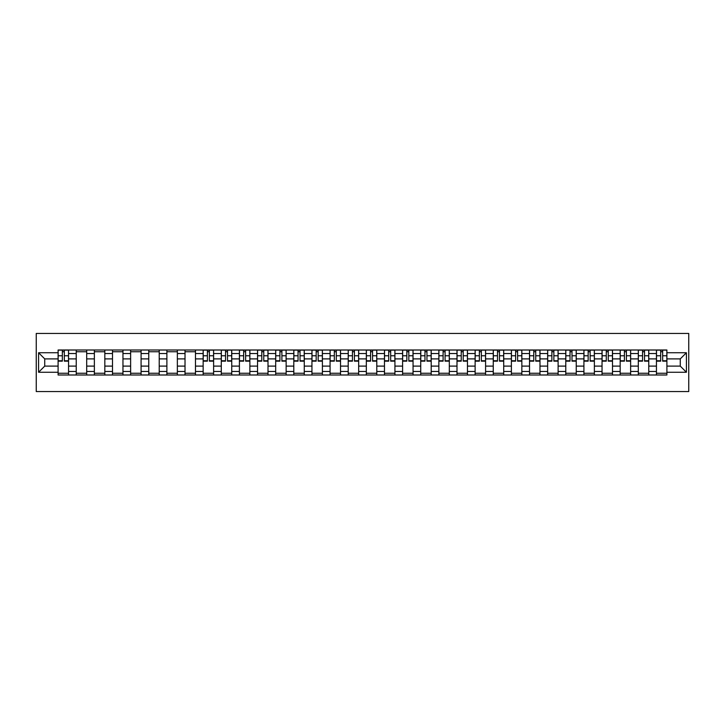 <?xml version="1.0" encoding="UTF-8"?>
<svg xmlns="http://www.w3.org/2000/svg" width="725" height="725" viewBox="0 0 725 725"><rect width="100%" height="100%" fill="white"/><g stroke="black" fill="none" stroke-linecap="round" stroke-linejoin="round"><path stroke-width="1.09" d="M36.25 391.554L688.75 391.554L688.75 333.446L36.25 333.446L36.25 391.554M76.234 374.997L76.234 353.546L68.558 353.546L68.558 374.997M68.558 353.546L68.558 350.003M76.234 353.546L76.234 350.003M86.692 350.003L86.692 374.997M94.368 374.997L94.368 350.003M104.826 350.003L104.826 374.997M112.493 374.997L112.493 350.003M122.96 350.003L122.96 374.997M130.627 374.997L130.627 350.003M141.085 350.003L141.085 374.997M148.761 374.997L148.761 350.003M159.219 350.003L159.219 374.997M166.886 374.997L166.886 350.003M177.353 350.003L177.353 374.997M185.02 374.997L185.02 350.003M195.478 350.003L195.478 374.997M203.154 374.997L203.154 350.003M213.612 350.003L213.612 374.997M221.288 374.997L221.288 350.003M231.746 350.003L231.746 374.997M239.413 374.997L239.413 350.003M249.871 350.003L249.871 374.997M257.547 374.997L257.547 350.003M268.005 350.003L268.005 374.997M275.681 374.997L275.681 350.003M286.139 350.003L286.139 374.997M293.806 374.997L293.806 350.003M304.273 350.003L304.273 374.997M311.94 374.997L311.94 350.003M322.398 350.003L322.398 374.997M330.074 374.997L330.074 350.003M340.532 350.003L340.532 374.997M348.208 374.997L348.208 350.003M358.667 350.003L358.667 374.997M366.333 374.997L366.333 350.003M376.792 350.003L376.792 374.997M384.468 374.997L384.468 350.003M394.926 350.003L394.926 374.997M402.602 374.997L402.602 350.003M413.06 350.003L413.06 374.997M420.727 374.997L420.727 350.003M431.194 350.003L431.194 374.997M438.861 374.997L438.861 350.003M449.319 350.003L449.319 374.997M456.995 374.997L456.995 350.003M467.453 350.003L467.453 374.997M475.129 374.997L475.129 350.003M485.587 350.003L485.587 374.997M493.254 374.997L493.254 350.003M503.712 350.003L503.712 374.997M511.388 374.997L511.388 350.003M521.846 350.003L521.846 374.997M529.522 374.997L529.522 350.003M539.98 350.003L539.98 374.997M547.647 374.997L547.647 350.003M558.114 350.003L558.114 374.997M565.781 374.997L565.781 350.003M576.239 350.003L576.239 374.997M583.915 374.997L583.915 350.003M594.373 350.003L594.373 374.997M602.04 374.997L602.04 350.003M612.507 350.003L612.507 374.997M620.174 374.997L620.174 350.003M630.632 350.003L630.632 374.997M638.308 374.997L638.308 350.003M648.766 350.003L648.766 374.997M656.442 374.997L656.442 350.003M656.442 366.107L648.766 366.107M638.308 366.107L630.632 366.107M620.174 366.107L612.507 366.107M602.04 366.107L594.373 366.107M583.915 366.107L576.239 366.107M565.781 366.107L558.114 366.107M547.647 366.107L539.98 366.107M529.522 366.107L521.846 366.107M511.388 366.107L503.712 366.107M493.254 366.107L485.587 366.107M475.129 366.107L467.453 366.107M456.995 366.107L449.319 366.107M438.861 366.107L431.194 366.107M420.727 366.107L413.06 366.107M402.602 366.107L394.926 366.107M384.468 366.107L376.792 366.107M366.333 366.107L358.667 366.107M348.208 366.107L340.532 366.107M330.074 366.107L322.398 366.107M311.94 366.107L304.273 366.107M293.806 366.107L286.139 366.107M275.681 366.107L268.005 366.107M257.547 366.107L249.871 366.107M239.413 366.107L231.746 366.107M221.288 366.107L213.612 366.107M203.154 366.107L195.478 366.107M185.02 366.107L177.353 366.107M166.886 366.107L159.219 366.107M148.761 366.107L141.085 366.107M130.627 366.107L122.96 366.107M112.493 366.107L104.826 366.107M94.368 366.107L86.692 366.107M76.234 366.107L68.558 366.107M656.442 358.893L648.766 358.893M638.308 358.893L630.632 358.893M620.174 358.893L612.507 358.893M602.04 358.893L594.373 358.893M583.915 358.893L576.239 358.893M565.781 358.893L558.114 358.893M547.647 358.893L539.98 358.893M529.522 358.893L521.846 358.893M511.388 358.893L503.712 358.893M493.254 358.893L485.587 358.893M475.129 358.893L467.453 358.893M456.995 358.893L449.319 358.893M438.861 358.893L431.194 358.893M420.727 358.893L413.06 358.893M402.602 358.893L394.926 358.893M384.468 358.893L376.792 358.893M366.333 358.893L358.667 358.893M348.208 358.893L340.532 358.893M330.074 358.893L322.398 358.893M311.94 358.893L304.273 358.893M293.806 358.893L286.139 358.893M275.681 358.893L268.005 358.893M257.547 358.893L249.871 358.893M239.413 358.893L231.746 358.893M221.288 358.893L213.612 358.893M203.154 358.893L195.478 358.893M185.02 358.893L177.353 358.893M166.886 358.893L159.219 358.893M148.761 358.893L141.085 358.893M130.627 358.893L122.96 358.893M112.493 358.893L104.826 358.893M94.368 358.893L86.692 358.893M76.234 358.893L68.558 358.893M44.733 366.107L58.1 366.107L58.1 358.893L44.733 358.893L44.733 366.107L38.579 372.26L38.579 352.74L58.1 352.74L58.1 358.893M666.9 358.893L666.9 366.107L680.268 366.107L680.268 358.893L666.9 358.893L666.9 350.003L58.1 350.003L58.1 352.74M666.9 352.74L686.421 352.74L686.421 372.26L666.9 372.26L666.9 366.107M58.1 366.107L58.1 374.997L666.9 374.997L666.9 372.26M58.1 372.26L38.579 372.26M68.558 373.248L58.1 373.248M62.341 351.752L64.317 351.752M86.692 373.248L76.234 373.248M76.234 351.752L86.692 351.752M104.826 373.248L94.368 373.248M94.368 351.752L104.826 351.752M122.96 373.248L112.493 373.248M112.493 351.752L122.96 351.752M141.085 373.248L130.627 373.248M130.627 351.752L141.085 351.752M159.219 373.248L148.761 373.248M148.761 351.752L159.219 351.752M177.353 373.248L166.886 373.248M166.886 351.752L177.353 351.752M195.478 373.248L185.02 373.248M185.02 351.752L195.478 351.752M213.612 373.248L203.154 373.248M207.395 351.752L209.371 351.752M231.746 373.248L221.288 373.248M225.529 351.752L227.505 351.752M249.871 373.248L239.413 373.248M243.654 351.752L245.63 351.752M268.005 373.248L257.547 373.248M261.788 351.752L263.764 351.752M286.139 373.248L275.681 373.248M279.923 351.752L281.898 351.752M304.273 373.248L293.806 373.248M298.048 351.752L300.032 351.752M322.398 373.248L311.94 373.248M316.182 351.752L318.157 351.752M340.532 373.248L330.074 373.248M334.316 351.752L336.291 351.752M358.667 373.248L348.208 373.248M352.45 351.752L354.425 351.752M376.792 373.248L366.333 373.248M370.575 351.752L372.55 351.752M394.926 373.248L384.468 373.248M388.709 351.752L390.684 351.752M413.06 373.248L402.602 373.248M406.843 351.752L408.818 351.752M431.194 373.248L420.727 373.248M424.968 351.752L426.952 351.752M449.319 373.248L438.861 373.248M443.102 351.752L445.077 351.752M467.453 373.248L456.995 373.248M461.236 351.752L463.212 351.752M485.587 373.248L475.129 373.248M479.37 351.752L481.346 351.752M503.712 373.248L493.254 373.248M497.495 351.752L499.471 351.752M521.846 373.248L511.388 373.248M515.629 351.752L517.605 351.752M539.98 373.248L529.522 373.248M533.763 351.752L535.739 351.752M558.114 373.248L547.647 373.248M551.888 351.752L553.864 351.752M576.239 373.248L565.781 373.248M570.022 351.752L571.998 351.752M594.373 373.248L583.915 373.248M588.156 351.752L590.132 351.752M612.507 373.248L602.04 373.248M606.29 351.752L608.266 351.752M630.632 373.248L620.174 373.248M624.415 351.752L626.391 351.752M648.766 373.248L638.308 373.248M642.549 351.752L644.525 351.752M666.9 373.248L656.442 373.248M660.683 351.752L662.659 351.752M38.579 352.74L44.733 358.893M680.268 366.107L686.421 372.26M680.268 358.893L686.421 352.74M64.317 361.168L64.317 350.121L68.503 350.121L68.503 361.168L64.317 361.168M62.341 351.634L64.317 351.634M62.341 350.121L58.163 350.121L58.163 361.168L62.341 361.168L62.341 350.121L64.317 350.121M209.371 361.168L209.371 350.121L213.558 350.121L213.558 361.168L209.371 361.168M207.395 351.634L209.371 351.634M207.395 350.121L203.208 350.121L203.208 361.168L207.395 361.168L207.395 350.121L209.371 350.121M227.505 361.168L227.505 350.121L231.683 350.121L231.683 361.168L227.505 361.168M225.529 351.634L227.505 351.634M225.529 350.121L221.343 350.121L221.343 361.168L225.529 361.168L225.529 350.121L227.505 350.121M245.63 361.168L245.63 350.121L249.817 350.121L249.817 361.168L245.63 361.168M243.654 351.634L245.63 351.634M243.654 350.121L239.477 350.121L239.477 361.168L243.654 361.168L243.654 350.121L245.63 350.121M263.764 361.168L263.764 350.121L267.951 350.121L267.951 361.168L263.764 361.168M261.788 351.634L263.764 351.634M261.788 350.121L257.602 350.121L257.602 361.168L261.788 361.168L261.788 350.121L263.764 350.121M281.898 361.168L281.898 350.121L286.085 350.121L286.085 361.168L281.898 361.168M279.923 351.634L281.898 351.634M279.923 350.121L275.736 350.121L275.736 361.168L279.923 361.168L279.923 350.121L281.898 350.121M300.032 361.168L300.032 350.121L304.21 350.121L304.21 361.168L300.032 361.168M298.048 351.634L300.032 351.634M298.048 350.121L293.87 350.121L293.87 361.168L298.048 361.168L298.048 350.121L300.032 350.121M318.157 361.168L318.157 350.121L322.344 350.121L322.344 361.168L318.157 361.168M316.182 351.634L318.157 351.634M316.182 350.121L312.004 350.121L312.004 361.168L316.182 361.168L316.182 350.121L318.157 350.121M336.291 361.168L336.291 350.121L340.478 350.121L340.478 361.168L336.291 361.168M334.316 351.634L336.291 351.634M334.316 350.121L330.129 350.121L330.129 361.168L334.316 361.168L334.316 350.121L336.291 350.121M354.425 361.168L354.425 350.121L358.603 350.121L358.603 361.168L354.425 361.168M352.45 351.634L354.425 351.634M352.45 350.121L348.263 350.121L348.263 361.168L352.45 361.168L352.45 350.121L354.425 350.121M372.55 361.168L372.55 350.121L376.737 350.121L376.737 361.168L372.55 361.168M370.575 351.634L372.55 351.634M370.575 350.121L366.397 350.121L366.397 361.168L370.575 361.168L370.575 350.121L372.55 350.121M390.684 361.168L390.684 350.121L394.871 350.121L394.871 361.168L390.684 361.168M388.709 351.634L390.684 351.634M388.709 350.121L384.522 350.121L384.522 361.168L388.709 361.168L388.709 350.121L390.684 350.121M408.818 361.168L408.818 350.121L412.996 350.121L412.996 361.168L408.818 361.168M406.843 351.634L408.818 351.634M406.843 350.121L402.656 350.121L402.656 361.168L406.843 361.168L406.843 350.121L408.818 350.121M426.952 361.168L426.952 350.121L431.13 350.121L431.13 361.168L426.952 361.168M424.968 351.634L426.952 351.634M424.968 350.121L420.79 350.121L420.79 361.168L424.968 361.168L424.968 350.121L426.952 350.121M445.077 361.168L445.077 350.121L449.264 350.121L449.264 361.168L445.077 361.168M443.102 351.634L445.077 351.634M443.102 350.121L438.915 350.121L438.915 361.168L443.102 361.168L443.102 350.121L445.077 350.121M463.212 361.168L463.212 350.121L467.398 350.121L467.398 361.168L463.212 361.168M461.236 351.634L463.212 351.634M461.236 350.121L457.049 350.121L457.049 361.168L461.236 361.168L461.236 350.121L463.212 350.121M481.346 361.168L481.346 350.121L485.523 350.121L485.523 361.168L481.346 361.168M479.37 351.634L481.346 351.634M479.37 350.121L475.183 350.121L475.183 361.168L479.37 361.168L479.37 350.121L481.346 350.121M499.471 361.168L499.471 350.121L503.657 350.121L503.657 361.168L499.471 361.168M497.495 351.634L499.471 351.634M497.495 350.121L493.317 350.121L493.317 361.168L497.495 361.168L497.495 350.121L499.471 350.121M517.605 361.168L517.605 350.121L521.792 350.121L521.792 361.168L517.605 361.168M515.629 351.634L517.605 351.634M515.629 350.121L511.442 350.121L511.442 361.168L515.629 361.168L515.629 350.121L517.605 350.121M535.739 361.168L535.739 350.121L539.917 350.121L539.917 361.168L535.739 361.168M533.763 351.634L535.739 351.634M533.763 350.121L529.576 350.121L529.576 361.168L533.763 361.168L533.763 350.121L535.739 350.121M553.864 361.168L553.864 350.121L558.051 350.121L558.051 361.168L553.864 361.168M551.888 351.634L553.864 351.634M551.888 350.121L547.71 350.121L547.71 361.168L551.888 361.168L551.888 350.121L553.864 350.121M571.998 361.168L571.998 350.121L576.185 350.121L576.185 361.168L571.998 361.168M570.022 351.634L571.998 351.634M570.022 350.121L565.835 350.121L565.835 361.168L570.022 361.168L570.022 350.121L571.998 350.121M590.132 361.168L590.132 350.121L594.319 350.121L594.319 361.168L590.132 361.168M588.156 351.634L590.132 351.634M588.156 350.121L583.969 350.121L583.969 361.168L588.156 361.168L588.156 350.121L590.132 350.121M608.266 361.168L608.266 350.121L612.444 350.121L612.444 361.168L608.266 361.168M606.29 351.634L608.266 351.634M606.29 350.121L602.103 350.121L602.103 361.168L606.29 361.168L606.29 350.121L608.266 350.121M626.391 361.168L626.391 350.121L630.578 350.121L630.578 361.168L626.391 361.168M624.415 351.634L626.391 351.634M624.415 350.121L620.237 350.121L620.237 361.168L624.415 361.168L624.415 350.121L626.391 350.121M644.525 361.168L644.525 350.121L648.712 350.121L648.712 361.168L644.525 361.168M642.549 351.634L644.525 351.634M642.549 350.121L638.362 350.121L638.362 361.168L642.549 361.168L642.549 350.121L644.525 350.121M662.659 361.168L662.659 350.121L666.837 350.121L666.837 361.168L662.659 361.168M660.683 351.634L662.659 351.634M660.683 350.121L656.497 350.121L656.497 361.168L660.683 361.168L660.683 350.121L662.659 350.121M638.308 353.546L630.632 353.546M620.174 353.546L612.507 353.546M602.04 353.546L594.373 353.546M583.915 353.546L576.239 353.546M565.781 353.546L558.114 353.546M547.647 353.546L539.98 353.546M529.522 353.546L521.846 353.546M511.388 353.546L503.712 353.546M493.254 353.546L485.587 353.546M475.129 353.546L467.453 353.546M456.995 353.546L449.319 353.546M438.861 353.546L431.194 353.546M420.727 353.546L413.06 353.546M402.602 353.546L394.926 353.546M384.468 353.546L376.792 353.546M366.333 353.546L358.667 353.546M348.208 353.546L340.532 353.546M330.074 353.546L322.398 353.546M311.94 353.546L304.273 353.546M293.806 353.546L286.139 353.546M275.681 353.546L268.005 353.546M257.547 353.546L249.871 353.546M239.413 353.546L231.746 353.546M221.288 353.546L213.612 353.546M203.154 353.546L195.478 353.546M185.02 353.546L177.353 353.546M166.886 353.546L159.219 353.546M148.761 353.546L141.085 353.546M130.627 353.546L122.96 353.546M112.493 353.546L104.826 353.546M94.368 353.546L86.692 353.546M656.442 353.546L648.766 353.546M638.308 371.454L630.632 371.454M620.174 371.454L612.507 371.454M602.04 371.454L594.373 371.454M583.915 371.454L576.239 371.454M565.781 371.454L558.114 371.454M547.647 371.454L539.98 371.454M529.522 371.454L521.846 371.454M511.388 371.454L503.712 371.454M493.254 371.454L485.587 371.454M475.129 371.454L467.453 371.454M456.995 371.454L449.319 371.454M438.861 371.454L431.194 371.454M420.727 371.454L413.06 371.454M402.602 371.454L394.926 371.454M384.468 371.454L376.792 371.454M366.333 371.454L358.667 371.454M348.208 371.454L340.532 371.454M330.074 371.454L322.398 371.454M311.94 371.454L304.273 371.454M293.806 371.454L286.139 371.454M275.681 371.454L268.005 371.454M257.547 371.454L249.871 371.454M239.413 371.454L231.746 371.454M221.288 371.454L213.612 371.454M203.154 371.454L195.478 371.454M185.02 371.454L177.353 371.454M166.886 371.454L159.219 371.454M148.761 371.454L141.085 371.454M130.627 371.454L122.96 371.454M112.493 371.454L104.826 371.454M94.368 371.454L86.692 371.454M76.234 371.454L68.558 371.454M656.442 371.454L648.766 371.454M64.317 360.76L68.503 360.76M64.317 355.767L68.503 355.767M58.163 360.76L62.341 360.76M58.163 355.767L62.341 355.767M209.371 360.76L213.558 360.76M209.371 355.767L213.558 355.767M203.208 360.76L207.395 360.76M203.208 355.767L207.395 355.767M227.505 360.76L231.683 360.76M227.505 355.767L231.683 355.767M221.343 360.76L225.529 360.76M221.343 355.767L225.529 355.767M245.63 360.76L249.817 360.76M245.63 355.767L249.817 355.767M239.477 360.76L243.654 360.76M239.477 355.767L243.654 355.767M263.764 360.76L267.951 360.76M263.764 355.767L267.951 355.767M257.602 360.76L261.788 360.76M257.602 355.767L261.788 355.767M281.898 360.76L286.085 360.76M281.898 355.767L286.085 355.767M275.736 360.76L279.923 360.76M275.736 355.767L279.923 355.767M300.032 360.76L304.21 360.76M300.032 355.767L304.21 355.767M293.87 360.76L298.048 360.76M293.87 355.767L298.048 355.767M318.157 360.76L322.344 360.76M318.157 355.767L322.344 355.767M312.004 360.76L316.182 360.76M312.004 355.767L316.182 355.767M336.291 360.76L340.478 360.76M336.291 355.767L340.478 355.767M330.129 360.76L334.316 360.76M330.129 355.767L334.316 355.767M354.425 360.76L358.603 360.76M354.425 355.767L358.603 355.767M348.263 360.76L352.45 360.76M348.263 355.767L352.45 355.767M372.55 360.76L376.737 360.76M372.55 355.767L376.737 355.767M366.397 360.76L370.575 360.76M366.397 355.767L370.575 355.767M390.684 360.76L394.871 360.76M390.684 355.767L394.871 355.767M384.522 360.76L388.709 360.76M384.522 355.767L388.709 355.767M408.818 360.76L412.996 360.76M408.818 355.767L412.996 355.767M402.656 360.76L406.843 360.76M402.656 355.767L406.843 355.767M426.952 360.76L431.13 360.76M426.952 355.767L431.13 355.767M420.79 360.76L424.968 360.76M420.79 355.767L424.968 355.767M445.077 360.76L449.264 360.76M445.077 355.767L449.264 355.767M438.915 360.76L443.102 360.76M438.915 355.767L443.102 355.767M463.212 360.76L467.398 360.76M463.212 355.767L467.398 355.767M457.049 360.76L461.236 360.76M457.049 355.767L461.236 355.767M481.346 360.76L485.523 360.76M481.346 355.767L485.523 355.767M475.183 360.76L479.37 360.76M475.183 355.767L479.37 355.767M499.471 360.76L503.657 360.76M499.471 355.767L503.657 355.767M493.317 360.76L497.495 360.76M493.317 355.767L497.495 355.767M517.605 360.76L521.792 360.76M517.605 355.767L521.792 355.767M511.442 360.76L515.629 360.76M511.442 355.767L515.629 355.767M535.739 360.76L539.917 360.76M535.739 355.767L539.917 355.767M529.576 360.76L533.763 360.76M529.576 355.767L533.763 355.767M553.864 360.76L558.051 360.76M553.864 355.767L558.051 355.767M547.71 360.76L551.888 360.76M547.71 355.767L551.888 355.767M571.998 360.76L576.185 360.76M571.998 355.767L576.185 355.767M565.835 360.76L570.022 360.76M565.835 355.767L570.022 355.767M590.132 360.76L594.319 360.76M590.132 355.767L594.319 355.767M583.969 360.76L588.156 360.76M583.969 355.767L588.156 355.767M608.266 360.76L612.444 360.76M608.266 355.767L612.444 355.767M602.103 360.76L606.29 360.76M602.103 355.767L606.29 355.767M626.391 360.76L630.578 360.76M626.391 355.767L630.578 355.767M620.237 360.76L624.415 360.76M620.237 355.767L624.415 355.767M644.525 360.76L648.712 360.76M644.525 355.767L648.712 355.767M638.362 360.76L642.549 360.76M638.362 355.767L642.549 355.767M662.659 360.76L666.837 360.76M662.659 355.767L666.837 355.767M656.497 360.76L660.683 360.76M656.497 355.767L660.683 355.767"/></g></svg>
